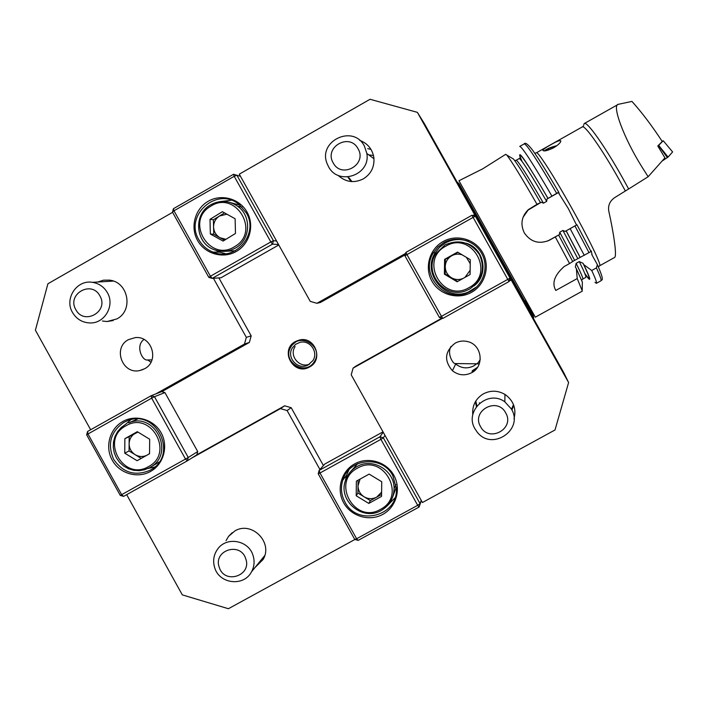 <?xml version="1.0" encoding="UTF-8"?>
<svg xmlns="http://www.w3.org/2000/svg" width="708" height="708" viewBox="0 0 708 708"><rect width="100%" height="100%" fill="white"/><g stroke="black" fill="none" stroke-linecap="round" stroke-linejoin="round"><path stroke-width="1.06" d="M309.617 366.921C323.866 359.823 314.927 335.999 299.519 339.999L295.466 341.522C279.085 349.902 293.661 376.399 309.476 367.001L309.476 367.001M544.638 338.769L560.515 367.151L544.638 338.769M151.99 359.885L147.636 359.965C142.193 361.248 135.078 345.557 143.989 339.459M480.254 359.496C478.466 362.425 477.28 363.868 476.723 363.815L455.129 363.558C453.58 364.346 446.677 354.416 450.89 346.504M471.652 372.718C484.644 366.293 482.095 344.964 467.926 341.663C463.457 340.486 459.191 340.982 455.129 343.159C444.757 351.389 443.854 360.584 452.421 370.744C458.43 375.382 464.846 376.036 471.652 372.718M455.147 363.54L455.695 364.027C461.35 368.39 467.386 369.01 473.785 365.886L476.723 363.788M144.609 368.753C159.654 361.222 152.052 335.68 135.334 337.592L128.431 339.654C112.413 347.743 122.36 374.806 139.777 370.532L144.609 368.753M338.035 175.301C345.637 182.204 354.071 183.399 363.319 178.885C371.063 173.973 374.585 166.938 373.886 157.751C372.461 149.211 367.726 143.414 359.691 140.361M370.983 149.388L367.7 148.636M102.439 321.016L107.023 321.529L116.9 318.91C133.732 310.414 128.307 281.899 109.519 280.138L103.483 280.182L97.731 282.023M254.969 567.568L263.057 559.524C273.509 542.558 251.676 520.548 234.799 531L228.56 536.363L226.038 540.638M513.999 418.809C516.495 408.941 513.654 400.923 505.468 394.754C498.273 390.374 490.927 390.064 483.44 393.816C475.59 398.666 472.041 405.675 472.776 414.87M513.778 405.374L511.893 409.967M191.549 458.165L280.439 408.613L287.094 410.551L319.936 469.51M354.965 539.452L228.401 608.721L182.31 594.879L126.679 494.653M213.427 278.288L246.331 337.353L244.481 344.044L155.831 393.905M90.651 429.747L35.4 330.202L47.914 283.758L172.602 212.347M405.649 253.393L316.927 303.298L310.246 301.387L239.286 174.159L370.045 99.279L417.366 112.351L474.599 214.613L472.935 215.551M441.889 318.158L355.974 366.054L353.088 368.116L351.212 374.833L422.428 502.53L555.01 429.968L568.604 382.559L563.86 372.815L424.384 123.634L417.366 112.351M353.088 368.116L442.429 318.317M509.14 281.129L511.194 279.987L568.604 382.559M509.291 280.58L511.123 279.563L474.599 214.613M347.823 177.027L351.026 181.531M476.413 406.596L475.387 401.728M196.833 454.775L284.66 405.808L291.2 407.711L323.423 465.563M291.2 407.711L287.094 410.551M284.66 405.808L280.439 408.613M218.887 277.899L251.181 335.875L249.366 342.442L161.822 391.674M249.366 342.442L244.481 344.044M251.181 335.875L246.331 337.353M405.268 254.765L320.485 302.44L316.927 303.298M475.227 215.418L474.307 215.931M147.733 359.938L150.937 362.284M291.032 346.761C299.785 331.379 324.264 346.885 314.352 361.549C305.564 376.913 281.147 361.399 291.032 346.761M309.679 366.886C297.502 374.249 282.474 358.071 290.572 346.354L297.333 340.645M312.883 360.62L308.201 364.93C298.041 370.788 285.811 357.354 292.501 347.69L295.67 344.292L299.891 342.371C309.803 339.548 318.75 352.097 312.883 360.62M368.709 154.857L373.488 155.512M349.212 177.929L351.876 181.593M348.318 177.478L351.38 181.558M511.521 409.251L513.486 404.604M511.769 409.72L513.636 404.994M476.873 368.213L472.059 371.408M477.493 367.355L472.263 370.771M475.803 401.029L476.9 405.958M479.582 403.188L479.36 402.737M475.041 428.933C463.873 411.082 487.892 389.152 504.822 401.834L511.353 408.941C524.283 429.862 491.618 451.624 477.042 431.889L475.041 428.933M480.573 426.659C470.953 410.906 497.228 396.4 505.662 412.844C515.282 428.641 488.962 443.093 480.573 426.659M72.508 312.485C64.092 298.723 76.818 279.474 92.483 282.342C98.996 283.412 103.952 286.837 107.35 292.616C115.121 305.422 104.749 323.574 90.049 322.954C82.376 322.653 76.535 319.166 72.508 312.485M75.827 309.644C66.455 294.174 91.668 279.766 99.899 295.917C109.271 311.414 84.013 325.777 75.827 309.644M328.468 166.548L327.246 163.946C317.246 141.237 353.186 123.865 364.39 146.069L366.859 153.494C370.78 175.195 338.229 186.204 328.468 166.548M333.202 162.884C323.644 147.211 349.646 132.343 358.027 148.733C367.585 164.442 341.548 179.257 333.202 162.884M214.754 567.905C212.621 561.046 213.604 554.745 217.719 548.992C226.56 536.319 248.455 540.169 252.968 555.222C254.818 560.966 254.358 566.48 251.561 571.737C244.074 586.764 219.56 584.18 214.754 567.905M219.303 567.444C212.754 550.505 240.419 541.293 245.703 558.683C252.234 575.657 224.551 584.808 219.303 567.444M150.503 471.466C163.654 464.262 168.646 446.111 161.114 432.783C153.778 419.348 135.777 414.091 122.767 421.534C109.652 428.783 104.722 446.881 112.227 460.165C119.528 473.555 137.458 478.874 150.503 471.466M150.246 470.183L151.158 469.643C178.593 454.527 156.22 408.463 127.422 420.747L123.741 422.464C110.528 431.88 107.165 444.19 113.661 459.377C123.112 472.917 135.308 476.519 150.246 470.183M197.718 451.562L196.824 454.828L187.328 460.846L188.257 457.483L197.718 451.562L164.929 392.577L154.468 396.701L188.257 457.483L185.505 459.058L151.662 398.161L87.969 433.986L121.652 494.671L185.505 459.058L187.328 460.846L123.59 496.379L121.652 494.671L120.272 495.396L86.659 434.836L87.969 433.986L87.571 431.482L151.14 395.728L161.698 391.639L164.929 392.577M130.812 419.738L125.643 424.313M148.025 468.475L154.76 466.988M151.662 398.161L154.468 396.701L151.14 395.728L151.662 398.161M123.59 496.379L120.272 495.396M86.659 434.836L87.571 431.482M443.058 241.552C429.437 249.083 424.225 267.633 431.915 281.147C439.394 294.776 457.926 300.042 471.475 292.36C485.13 284.873 490.414 266.27 482.688 252.712C475.174 239.039 456.571 233.826 443.058 241.552M443.739 242.667L437.916 247.039L433.42 252.765C419.481 273.969 444.164 303.148 467.386 292.864L470.891 291.218C483.945 284.067 488.989 266.288 481.608 253.331C474.422 240.269 456.651 235.286 443.739 242.667M468.369 241.384C460.412 238.49 452.695 239.039 445.235 243.021L439.544 247.278L435.154 252.88C421.543 273.589 445.642 302.077 468.324 292.041L476.838 286.767M509.025 281.527L510.008 278.076L507.786 279.359L509.025 281.527L442.827 318.423L441.465 316.334L439.403 317.45L404.967 255.836L406.958 254.597L441.465 316.334L507.786 279.359L473.112 217.4L406.958 254.597L405.932 252.402L471.944 215.267L473.112 217.4L475.387 216.232L510.008 278.076L476.36 217.48L475.387 216.232L471.944 215.267M404.967 255.836L405.932 252.402M442.827 318.423L439.403 317.45M247.101 212.196C239.693 198.674 221.48 193.541 208.294 201.222C195.001 208.701 189.983 227.082 197.559 240.446C204.931 253.924 223.082 259.101 236.295 251.464C249.623 244.03 254.712 225.604 247.101 212.196M246.278 212.851L238.959 204.391C217.073 185.947 183.788 215.542 198.93 239.853C202.196 245.561 206.86 249.632 212.913 252.066C235.313 262.049 259.332 233.906 246.278 212.851M231.224 200.258L220.843 201.514M278.518 244.499L272.491 244.163L212.196 278.377L210.418 276.235L208.842 277.412L172.469 212.117L173.973 210.798L173.398 208.718L233.516 174.274L234.206 176.301L173.973 210.798L210.418 276.235L270.819 241.941L234.206 176.301L236.888 175.221L273.43 240.747L276.545 240.968M240.49 176.319L233.516 174.274M208.842 277.412L212.196 278.377L220.993 277.748L278.784 244.977M215.745 250.26L219.719 252.198L225.64 253.73M172.469 212.117L173.398 208.718M273.43 240.747L270.819 241.941L272.491 244.163L273.43 240.747M343.734 502.875C351.141 516.415 369.452 521.823 382.816 514.371C396.294 507.123 401.48 488.803 393.834 475.325C386.391 461.74 368.01 456.395 354.681 463.882C341.238 471.174 336.123 489.44 343.734 502.875M344.973 502.043C357.221 526.814 398.312 516.159 396.365 488.6L392.851 475.714C382.417 454.899 348.61 458.076 342.716 480.343C340.504 487.847 341.256 495.078 344.973 502.043M387.161 505.937L394.967 497.883M421.366 500.627L419.092 507.034L358.133 540.39L356.62 538.744L417.693 505.317L380.913 439.349L319.998 472.997L356.62 538.744L354.743 539.39L318.202 473.776L319.998 472.997L319.149 470.395L379.93 436.809L383.205 432.207M383.01 431.853L324.768 464.05L319.149 470.395L318.202 473.776M384.984 435.402L383.329 437.801L420.056 503.645L421.225 500.361M348.894 469.838L346.531 475.192L345.433 480.546M417.693 505.317L419.092 507.034L420.056 503.645L417.693 505.317M358.133 540.39L354.743 539.39M380.913 439.349L383.329 437.801L379.93 436.809L380.913 439.349M457.872 252.296L451.722 255.747C447.624 258.234 445.465 261.871 445.235 266.659C445.341 271.447 447.403 275.138 451.43 277.731C455.253 279.872 459.182 280.085 463.218 278.368M474.068 285.89C489.157 274.633 484.245 248.251 466.103 243.207M470.289 259.686L470.085 274.527L457.138 281.766L444.412 274.173L444.606 259.349L457.545 252.092L470.289 259.686M457.687 281.465L445.137 273.987L444.412 274.173M445.137 273.987L445.332 259.332L444.606 259.349M462.174 254.853C458.563 253.65 455.076 253.951 451.722 255.747L445.332 259.332M464.979 277.386L470.147 270.27M470.236 263.712L466.413 257.376M360.08 479.095L358.018 485.821C358.124 490.555 360.168 494.228 364.151 496.83C368.302 499.158 372.479 499.264 376.683 497.14L381.585 494.45M392.728 496.821L396.285 487.077M381.736 481.741L381.559 496.397L368.788 503.415L356.204 495.777L356.372 481.139L369.134 474.103L381.736 481.741M357.752 463.643L350.858 471.333M368.788 503.415L370.373 500.609L376.683 497.14L381.612 492.166M370.373 500.609L357.929 493.06L356.204 495.777M357.929 493.06L358.08 480.192M137.635 431.889L135.334 433.181C131.387 435.579 129.316 439.119 129.121 443.801C129.254 448.491 131.263 452.12 135.175 454.695C138.883 456.819 142.68 457.058 146.574 455.412M157.495 463.05L159.203 461.97M137.476 419.101L134.839 420.207M149.671 439.226L149.556 453.74L137.087 460.713L124.75 453.182L124.856 438.677L137.308 431.694L149.671 439.226M141.237 458.395L129.068 450.969L124.75 453.182M129.068 450.969L129.175 436.632L124.856 438.677M137.963 432.092L129.175 436.632M148.273 454.465L149.556 453.465M224.542 212.896L219.515 215.993C215.604 218.595 213.621 222.268 213.568 227.011C213.843 231.755 215.993 235.33 220.029 237.764L225.932 239.313M240.021 205.24L230.755 202.674M235.127 218.763L235.472 233.463L223.073 241.074L210.356 234.003L210.011 219.321L222.383 211.701L235.127 218.763M225.693 251.278L235.251 250.765M224.454 240.224L213.745 234.268L210.356 234.003M213.745 234.268L213.4 219.754L210.011 219.321M226.896 214.197L219.515 215.993L213.4 219.754M550.514 144.936C545.877 147.441 543.328 149.238 542.894 150.335C543.788 151.601 547.39 150.742 553.683 147.777C558.24 144.928 560.63 142.662 560.86 140.981C559.993 140.025 556.541 141.343 550.514 144.936M583.719 124.776L584.286 123.537C586.711 120.705 604.729 145.963 622.597 177.956L628.651 188.974L648.13 176.734L642.023 167.079C623.969 138.458 611.455 104.669 618.367 104.306L631.952 101.412C641.89 112.466 651.988 125.82 662.245 141.494L657.785 145.981L664.936 157.84L648.13 176.734M577.206 278.563L555.789 290.457C551.674 283.182 554.435 275.235 564.072 266.597L569.568 263.544L555.293 236.941L549.204 240.331C538.894 244.472 530.584 241.977 524.292 232.844C520.194 224.153 521.53 216.427 528.301 209.656L537.009 204.311C521.053 176.584 510.964 160.158 506.733 155.034L505.733 154.309L482.714 168.831L458.952 180.744L535.328 317.184L582.339 291.121L577.206 278.563L576.392 268.801L575.365 266.907L576.135 263.332L579.277 261.588L583.02 263.261L583.817 264.677L591.729 270.491L596.428 267.881L597.34 264.597L592.145 255.216L591.277 250.924L590.853 251.19M537.009 204.311L541.266 202.231L543.47 203.187L546.656 201.399L546.983 199.019L558.727 192.187L559.382 194.266L568.223 208.4L575.675 223.321L576.577 225.002L577.011 224.808L565.134 231.401L562.922 230.436L559.736 232.215L559.409 234.596L555.293 236.941M599.694 265.739L614.562 257.482C617.367 256.393 613.163 230.64 608.809 211.241C607.845 205.692 609.756 201.178 614.535 197.709L628.651 188.974M594.968 282.333L596.384 283.333C597.101 282.988 595.552 278.704 591.729 270.491M587.127 276.916L588.401 278.456C591.162 281.368 589.631 276.775 583.817 264.677M582.33 283.315L582.348 282.085L576.392 268.801M572.683 261.447L591.021 251.526L577.011 224.808L591.021 251.526M524.301 143.821C525.239 142.131 528.044 144.299 532.708 150.344C538.894 159.043 547.567 172.991 558.727 192.187L558.736 192.195C547.027 172.062 538.204 157.911 532.257 149.724M584.286 255.358L570.152 228.649M551.851 195.992C532.867 163.406 522.159 146.875 519.725 146.406M580.179 257.358L566.188 230.826M547.992 198.364C528.301 164.672 518.875 150.477 519.716 155.787L520.362 157.672M569.568 263.544L572.71 261.517L558.639 235.047M540.452 202.585C526.318 178.142 517.318 163.61 513.433 158.999L512.388 158.38M546.983 199.019L558.417 192.603L559.382 194.266M523.062 217.268L528.133 210.055L541.266 202.231M559.409 234.596L547.585 241.074M575.675 223.321L576.586 225.002L565.134 231.401M662.184 141.405L663.237 140.75L672.6 151.928L663.237 140.75L658.67 145.361L668.078 157.088L662.051 161.079M672.591 151.946L668.078 157.088M667.387 157.583L658.493 145.485L657.891 145.875M544.187 150.893C546.7 148.866 550.957 147.114 556.948 145.636M545.293 150.822C547.036 149.078 550.718 147.494 556.346 146.078M436.128 253.384L445.084 244.897C459.138 238.844 470.59 242.074 479.449 254.579C485.476 268.668 482.236 280.129 469.723 288.961L467.271 290.156C445.801 300.493 422.419 272.854 436.128 253.384L445.075 244.897C459.12 238.853 470.572 242.074 479.431 254.561C485.476 268.642 482.236 280.111 469.723 288.961L467.271 290.156M468.935 287.669C496.166 273.784 471.802 230.242 445.748 246.207C418.623 260.128 442.881 303.52 468.935 287.669M381.267 510.424C362.983 521.504 338.212 501.282 345.265 481.086C347.265 474.741 351.15 469.908 356.921 466.607C372.443 457.235 394.621 470.342 394.064 488.6C393.781 498.228 389.542 505.485 381.32 510.397M380.444 509.371C407.312 495.945 383.178 452.678 357.478 468.165C330.716 481.626 354.735 524.752 380.444 509.371M136.786 419.357L128.741 422.862C155.017 411.401 175.531 453.642 150.3 467.271L157.884 462.82M148.521 466.59C174.743 453.235 150.963 410.445 125.882 425.835C99.757 439.217 123.431 481.865 148.521 466.59M210.223 205.054C219.595 199.877 228.746 200.284 237.676 206.285C251.667 215.958 250.65 239.454 235.906 247.8C228.888 251.862 221.586 252.473 214.002 249.632C195.567 243.092 193.098 214.719 210.152 205.099M234.826 246.508C260.933 231.817 235.525 189.585 210.648 206.285C184.646 220.993 209.922 263.093 234.826 246.508M525.017 300.688C534.106 317.157 535.938 320.689 530.504 311.281L495.405 249.021M598.384 266.898L599.667 265.757C601.968 265.827 588.605 238.083 571.037 206.842C553.753 175.92 537.522 150.786 536.416 152.795L534.779 153.282M625.341 190.921L619.261 179.841C601.942 148.83 584.525 124.263 582.233 126.953L536.46 152.769M596.428 283.306L600.933 280.81C601.703 280.439 600.198 276.129 596.428 267.881M584.781 273.465C591.109 282.315 590.525 278.908 583.02 263.261M576.135 263.332C581.153 273.456 583.365 278.704 582.755 279.085L585.79 277.394C586.436 276.996 584.268 271.722 579.277 261.588M589.038 252.703L574.958 225.958M556.647 193.293C537.62 160.725 526.814 144.246 524.247 143.857L519.778 146.379M580.091 257.358L566.126 230.852M547.948 198.417C527.018 162.079 514.875 145.22 522.07 161.442M546.656 201.399C530.38 173.371 521.247 159.079 519.238 158.539L516.256 160.22M577.763 258.553L562.922 230.436M574.613 260.305L559.736 232.215M543.47 203.187C527.23 175.142 518.141 160.831 516.221 160.238L514.76 160.654M476.723 363.815L479.281 363.841M232.268 532.655L228.56 536.363M113.2 320.547L107.023 321.529M143.016 369.541L139.777 370.532M455.695 364.027L452.421 370.744M295.103 346.61C288.776 355.717 299.511 368.629 309.617 364.071M504.822 401.834L504.963 394.427M92.483 282.342L113.395 281.085M366.859 153.494L373.992 158.76M251.561 571.737L264.704 555.621M468.324 292.041L467.386 292.864M435.154 252.88L433.42 252.765M219.719 252.198L212.913 252.066M346.531 475.192L342.716 480.343M395.993 484.679L394.064 488.6C393.781 498.237 389.524 505.503 381.302 510.415C363.018 521.566 338.194 501.326 345.265 481.086M125.59 424.349L121.165 427.544L117.563 431.659L114.979 436.5L113.519 441.81L113.271 447.323L114.245 452.775L116.386 457.881L119.59 462.395L123.696 466.094L128.502 468.776L133.768 470.324L139.228 470.661L144.609 469.749L149.645 467.652M242.012 207.108L237.676 206.285C228.737 200.284 219.569 199.877 210.179 205.063C193.063 214.657 195.514 243.083 214.002 249.632M457.014 181.929L459.111 183.735L530.248 310.865C533.328 316.034 534.345 318.485 533.301 318.219M584.374 123.484L618.208 104.395M582.33 126.9L583.604 125.838M597.34 264.597C605.437 283.094 601.331 279.164 600.968 280.784M582.755 279.085L581.631 280.094M575.675 267.527L575.365 266.907M582.348 282.085L582.224 289.864M592.171 255.261L591.72 254.322M519.291 158.512L520.3 157.68M513.433 158.999L506.733 155.034"/></g></svg>
